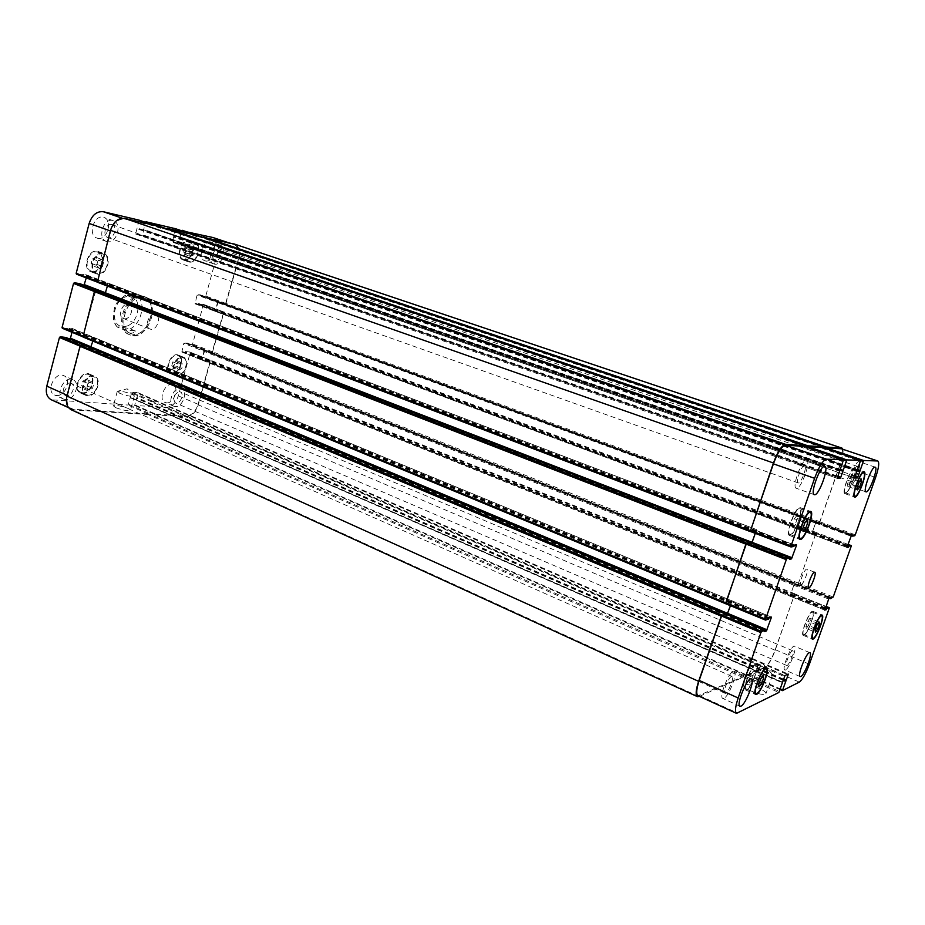 <?xml version="1.0" encoding="UTF-8"?>
<svg xmlns="http://www.w3.org/2000/svg" width="925" height="925" viewBox="0 0 925 925"><rect width="100%" height="100%" fill="white"/><g stroke="black" fill="none" stroke-linecap="round" stroke-linejoin="round"><path stroke-width="0.69" stroke-dasharray="4.62 3.47" d="M143.132 296.347L145.04 296.867C162.499 302.591 146.844 342.574 130.136 334.919C114.122 329.739 126.621 292.473 143.132 296.347M142.739 297.804L144.531 298.289C160.684 303.585 146.185 340.608 130.726 333.52C115.891 328.733 127.453 294.243 142.739 297.804M142.057 295.942C125.546 292.069 113.047 329.3 129.072 334.492C145.792 342.146 161.436 302.186 143.976 296.462L142.057 295.942M150.879 329.265L150.023 329.046C143.618 326.93 149.515 311.887 155.654 314.685C161.609 316.581 157.053 330.479 150.879 329.265M124.285 318.732C130.517 319.992 134.992 306.279 128.957 304.348C122.736 301.527 116.932 316.35 123.418 318.501L124.285 318.732M757.691 672.267C752.383 669.839 749.747 667.931 749.782 666.543L750.973 665.896C754.939 665.121 769.126 670.44 771.878 673.747L772.468 675.065C770.756 676.452 765.831 675.516 757.691 672.267M751.146 691.021C759.252 694.317 764.177 695.218 765.923 693.727C767.484 690.455 743.862 681.482 743.318 685.124C743.249 686.593 745.862 688.558 751.146 691.021M119.695 393.31L117.718 391.206C123.499 391.275 128.945 392.697 134.056 395.461L134.322 395.993C131.882 396.848 127.002 395.958 119.695 393.31M115.822 407.717C123.118 410.376 127.997 411.232 130.46 410.284C131.35 408.399 113.498 403.786 113.393 405.878L115.822 407.717M135.582 331.069L130.124 328.884C123.858 327.369 119.545 326.745 117.186 327.011L123.048 329.416L135.582 331.069C133.801 333.231 131.234 333.671 127.87 332.376L123.048 329.416M131.604 297.353L125.696 294.948L138.588 297.272L144.092 299.376L131.604 297.353L140.068 296.798L144.092 299.376M749.331 682.465L748.73 680.361L750.695 674.73L753.251 671.215L753.84 673.354L751.886 678.95L749.331 682.465L759.217 686.847M758.65 684.754L748.73 680.361M760.628 679.089L750.695 674.73M763.171 675.562L753.251 671.215M762.142 676.984L753.84 673.354M759.506 682.315L751.886 678.95M792.737 527.516L792.274 524.718L794.355 518.717L796.899 515.56L797.338 518.382L795.269 524.348L792.737 527.516L803.258 531.447M802.842 528.649L792.274 524.718M804.935 522.625L794.355 518.717M807.444 519.445L796.899 515.56M805.814 521.515L797.338 518.382M803.293 527.331L795.269 524.348M847.797 486.469L847.577 483.798L849.485 478.364L851.613 475.635L851.821 478.329L849.913 483.729L847.797 486.469L857.487 489.868M857.302 487.197L847.577 483.798M859.232 481.74L849.485 478.364M861.337 478.988L851.613 475.635M859.741 481.069L851.821 478.329M857.579 486.4L849.913 483.729M806.299 628.48L805.952 626.387L807.756 621.253L809.918 618.224L810.265 620.328L808.462 625.439L806.299 628.48L815.468 632.249M815.145 630.168L805.952 626.387M816.96 625.011L807.756 621.253M819.111 621.97L809.918 618.224M818.024 623.496L810.265 620.328M815.757 628.433L808.462 625.439M845.577 492.782L845.323 492.748C841.808 492.192 850.954 467.611 854.041 469.345C857.417 469.888 849.011 493.152 845.577 492.782M845.253 493.719L844.976 493.672C841.172 493.094 851.046 466.524 854.376 468.408C858.03 468.998 848.965 494.1 845.253 493.719M804.207 634.434L803.652 634.469C800.437 633.798 809.757 610.442 812.52 612.234C815.468 612.789 807.687 633.532 804.207 634.434M803.894 635.325L803.293 635.348C799.813 634.643 809.895 609.402 812.878 611.344C816.058 611.945 807.664 634.33 803.894 635.325M747.053 688.998L746.197 689.079C742.336 688.107 752.996 662.393 756.326 664.612C759.76 665.399 751.354 687.506 747.053 688.998M746.718 689.969L745.781 690.062C741.619 689.009 753.123 661.236 756.719 663.63C760.431 664.485 751.366 688.35 746.718 689.969M790.332 534.465L789.857 534.43C785.579 533.586 795.928 506.472 799.709 508.623C803.744 509.397 794.644 534.442 790.332 534.465M789.962 535.506L789.464 535.459C784.839 534.558 796.009 505.258 800.102 507.582C804.449 508.438 794.633 535.459 789.962 535.506M796.598 488.296L796.217 488.238C791.418 487.371 802.403 457.771 806.681 460.072C811.271 460.928 801.304 488.793 796.598 488.296M804.53 465.402C801.663 464.882 795.361 482.422 798.229 482.908C800.9 484.307 807.698 466.027 804.715 465.437L804.53 465.402M723.87 698.352L722.818 698.433C718.355 697.242 730.288 668.752 734.173 671.319C738.127 672.29 728.865 696.606 723.87 698.352M731.432 676.51C728.391 677.401 722.518 692.721 725.003 693.288C727.443 694.848 734.808 677.239 732.045 676.464L731.432 676.51M785.522 669.897L784.828 669.954C781.371 669.18 791.511 644.239 794.482 646.217C797.604 646.853 789.372 668.613 785.522 669.897M792.263 650.749C789.915 651.408 784.724 665.087 786.678 665.457C788.551 666.647 794.806 651.235 792.667 650.726L792.263 650.749M850.168 486.296L849.925 486.249C846.248 485.706 855.81 459.887 859.036 461.691C862.574 462.257 853.74 486.747 850.168 486.296M857.197 466.339C855.024 465.899 849.451 481.289 851.671 481.601C853.683 482.7 859.591 466.755 857.313 466.362L857.197 466.339M89.205 390.153L86.938 387.806L88.072 383.528L91.459 381.62L93.703 383.979L92.569 388.234L89.205 390.153L83.909 387.806L87.285 385.898L88.407 381.655L86.152 379.308L82.764 381.204L81.643 385.459L83.909 387.806M81.643 385.459L86.938 387.806M82.764 381.204L88.072 383.528M86.152 379.308L91.459 381.62M88.407 381.655L93.703 383.979M87.285 385.898L92.569 388.234M98.998 268.169L96.686 265.406L97.865 260.931L101.334 259.243L103.623 262.018L102.455 266.469L98.998 268.169L93.506 266.111L96.963 264.423L98.131 259.994L95.83 257.219L92.35 258.884L91.193 263.347L93.506 266.111M91.193 263.347L96.686 265.406M92.35 258.884L97.865 260.931M95.83 257.219L101.334 259.243M98.131 259.994L103.623 262.018M96.963 264.423L102.455 266.469M190.596 256.479L188.7 253.889L189.833 249.738L192.851 248.201L194.724 250.802L193.602 254.942L190.596 256.479L185.243 254.606L188.261 253.068L189.382 248.952L187.486 246.351L184.468 247.877L183.347 252.016L185.243 254.606M183.347 252.016L188.7 253.889M184.468 247.877L189.833 249.738M187.486 246.351L192.851 248.201M189.382 248.952L194.724 250.802M188.261 253.068L193.602 254.942M178.791 370.185L176.918 367.953L178.005 363.976L180.965 362.242L182.815 364.485L181.728 368.439L178.791 370.185L173.623 368.058L176.571 366.323L177.658 362.38L175.796 360.137L172.836 361.86L171.749 365.826L173.623 368.058M171.749 365.826L176.918 367.953M172.836 361.86L178.005 363.976M175.796 360.137L180.965 362.242M177.658 362.38L182.815 364.485M176.571 366.323L181.728 368.439M189.278 261.301L188.735 261.151C181.034 258.942 187.174 240.454 194.597 243.495C202.043 245.576 196.724 263.301 189.278 261.301M183.936 259.416L183.393 259.266C175.669 257.046 181.786 238.604 189.232 241.656C196.69 243.749 191.406 261.428 183.936 259.416M189.093 262.018L188.492 261.844C180.178 259.474 186.804 239.494 194.828 242.789C202.864 245.032 197.129 264.168 189.093 262.018M183.751 260.133C191.81 262.295 197.511 243.206 189.463 240.951C181.416 237.656 174.813 257.578 183.15 259.96L183.751 260.133M177.519 374.798L176.374 374.521C169.217 372.047 176.455 354.622 183.277 357.871C189.833 360.045 184.433 375.897 177.519 374.798M172.362 372.659L171.218 372.382C164.037 369.908 171.252 352.517 178.109 355.79C184.676 357.963 179.3 373.769 172.362 372.659M177.334 375.481L176.085 375.18C168.362 372.509 176.178 353.685 183.543 357.212C190.631 359.547 184.803 376.66 177.334 375.481M172.177 373.353C179.67 374.544 185.474 357.466 178.375 355.119C170.975 351.592 163.182 370.37 170.928 373.041L172.177 373.353M87.887 395.102L86.198 394.697C78.024 391.587 86.545 373.11 94.338 377.042C101.646 379.689 95.772 396.12 87.887 395.102M82.602 392.755L80.914 392.339C72.717 389.217 81.215 370.798 89.031 374.741C96.35 377.388 90.511 393.784 82.602 392.755M87.69 395.842L85.863 395.391C77.029 392.038 86.245 372.081 94.651 376.336C102.548 379.192 96.212 396.929 87.69 395.842M82.406 393.483C90.951 394.593 97.252 376.903 89.343 374.024C80.914 369.78 71.722 389.668 80.579 393.033L82.406 393.483M97.634 273.361L96.686 273.095C87.794 270.297 94.917 250.583 103.507 254.259C111.937 256.826 106.213 275.396 97.634 273.361M92.142 271.291L91.205 271.025C82.279 268.215 89.39 248.559 97.992 252.248C106.444 254.826 100.744 273.338 92.142 271.291M97.426 274.124L96.408 273.846C86.8 270.817 94.489 249.53 103.762 253.508C112.873 256.271 106.699 276.321 97.426 274.124M91.945 272.054C101.23 274.251 107.381 254.271 98.247 251.496C88.962 247.507 81.284 268.736 90.916 271.777L91.945 272.054M213.467 237.667C217.976 239.91 219.456 244.697 217.884 252.016L205.778 296.046L205.13 296.659L200.771 295.896L200.575 294.913L197.707 294.416L197.048 295.029L195.071 303.828L197.962 304.313L198.678 303.493L203.107 304.233L203.327 304.984L192.608 343.961L191.949 344.586L187.555 344.031L187.324 343.083L183.809 343.348L181.832 352.02L184.78 352.379L185.497 351.546L189.891 352.067L190.18 352.807L178.328 395.888C175.808 403.184 171.83 407.046 166.396 407.451L134.622 405.451L138.16 393.403L137.837 392.663L131.87 392.223L128.043 405.058L51.268 399.762M65.906 337.475L66.068 338.481L69.213 338.851M72 332.306L72.485 328.572L62.472 328.329M79.908 283.686L80.117 284.75L84.025 285.27M86.233 277.893L86.487 274.887L76.567 274.193M139.051 220.138L135.651 234.002L141.941 235.401L142.681 234.777L145.283 222.266M175.657 228.752L172.316 242.13L178.19 243.437L178.883 242.824L181.485 230.718M97.749 238.268C107.207 240.801 113.278 220.15 103.843 217.433C94.373 213.571 87.204 235.158 96.975 238.06L97.749 238.268M205.442 260.919C213.201 263.035 218.809 244.246 211.039 242.107C203.315 238.951 196.898 258.503 204.911 260.769L205.442 260.919M166.569 402.849C173.946 403.809 179.785 387.182 172.894 384.8C165.644 381.216 157.539 399.75 165.159 402.502L166.569 402.849M56.622 395.495C65.49 396.605 71.953 378.695 63.767 375.666C55.003 371.179 45.406 391.425 54.61 394.998L56.622 395.495M107.184 241.645L106.421 241.437C96.674 238.558 103.889 216.855 113.324 220.705C122.724 223.411 116.608 244.165 107.184 241.645M111.671 224.555L112.064 224.659C118.169 226.452 113.659 239.945 107.774 237.517C101.958 235.829 105.843 222.879 111.671 224.555M214.461 264.064L213.929 263.926C205.951 261.671 212.415 242.038 220.104 245.171C227.839 247.299 222.185 266.169 214.461 264.064M218.693 248.675L218.971 248.744C223.954 250.155 219.93 262.353 215.132 260.376C210.345 259.058 213.918 247.276 218.693 248.675M175.276 406.595L173.865 406.26C166.28 403.531 174.42 384.904 181.635 388.477C188.492 390.847 182.63 407.543 175.276 406.595M179.381 391.668L180.19 391.865C184.931 393.564 179.878 405.138 175.38 402.907C172.316 398.085 173.646 394.339 179.381 391.668M65.687 399.612L63.686 399.126C54.517 395.565 64.149 375.215 72.878 379.678C81.03 382.696 74.532 400.698 65.687 399.612M70.023 383.1L71.179 383.378C76.914 385.586 70.936 398.247 65.478 395.449C60.426 393.564 64.553 382.314 70.023 383.1M801.212 584.496C803.663 584.172 809.063 569.615 806.878 569.199C804.819 567.95 798.541 584.01 800.888 584.484L801.212 584.496M842.895 449.261C843.519 452.302 842.64 457.366 840.235 464.466L819.608 522.729L225.411 304.117L238.396 259.046C240.003 251.658 238.581 246.848 234.117 244.605L203.084 237.355L202.39 237.968L181.427 230.88M217.41 302.533L218.173 301.932L215.386 311.413L217.41 302.533L197.048 295.029M798.102 584.172L816.243 532.442L798.102 584.172L211.987 352.506L223.561 312.523L223.353 311.771L203.049 304.221M203.928 351.327L204.691 350.702L201.904 360.079L203.928 351.327L183.809 343.348M746.753 674.961L764.975 667.191C768.247 664.971 771.658 659.132 775.219 649.662L794.783 593.757L775.185 650.263C771.635 659.722 768.224 665.572 764.952 667.792L746.672 675.736L746.753 674.961L154.325 414.134L186.179 416.042C191.579 415.579 195.557 411.671 198.112 404.294L210.172 360.808L209.975 360.079L189.891 352.067M157.967 401.369L158.233 402.259L157.921 401.519L152.001 401.115L151.295 401.797L152.047 400.976L157.967 401.369L137.837 392.663M81.319 345.626L80.521 346.332L67.594 395.495C66.172 402.202 67.617 406.78 71.93 409.22L148.15 413.938L148.856 413.267L128.748 404.387M730.519 605.574L731.906 600.788L93.517 337.255L91.425 346.991L90.523 347.684M95.668 290.993L83.169 336.226L83.562 337.082L82.718 336.735L83.447 337.047M755.309 533.355L756.372 529.505L107.809 282.992L105.196 293.445M804.357 446.463L160.834 227.666L160.673 228.278L160.383 227.4L125.002 219.144C118.481 218.543 113.752 222.509 110.815 231.065L97.564 281.466L97.946 282.356L97.16 282.056L97.865 282.333M160.383 227.4L154.244 225.307L160.383 227.4M135.651 234.002L156.938 241.413L156.683 240.396L156.972 241.263L163.216 242.639L163.956 241.992L163.182 242.789L156.972 241.425L135.697 234.013M822.996 447.654L197.083 236.106L196.921 236.696L196.62 235.84L167.275 229.007L166.546 229.643L145.237 222.393M193.313 249.392L193.048 248.397L193.313 249.23L199.129 250.502L199.823 249.889L199.095 250.652L193.313 249.392L172.351 242.142L193.267 249.38M154.325 414.134L154.637 414.874L186.411 416.608C191.81 416.146 195.788 412.238 198.332 404.861L210.542 360.842L209.894 360.068M202.078 360.114L789.985 596.139L794.217 584.184L789.938 596.163L181.913 352.043M212.368 352.552L223.931 312.581L223.295 311.76M811.688 534.222L815.919 522.093L811.607 534.222L195.129 303.839M215.537 311.447L847.092 547.484M203.084 237.355L202.39 237.968M225.781 304.186L238.916 258.561C240.523 251.172 239.101 246.362 234.638 244.131M166.754 228.891L166.546 229.643M197.083 236.106L196.852 235.274M160.834 227.666L160.58 226.798M107.612 282.946L107.392 286.068M93.286 337.22L92.87 341.105M71.294 409.798L148 414.504L148.856 413.267M841.588 448.822C843.45 450.417 842.86 455.875 839.808 465.183L819.423 522.752L854.723 535.748M824.903 610.199L789.938 596.163L824.88 610.176M748.441 661.19L749.053 660.161L752.453 658.785L752.43 659.571L752.58 658.6L749.123 659.976L748.441 661.19L151.295 401.797M699.369 696.363L742.879 677.401L743.746 675.643L743.133 676.684L697.993 695.727M804.137 446.393L804.033 447.399L843.403 460.8M801.94 463.517L801.316 464.5L798.055 464.442L798.125 463.437L797.974 464.639L801.247 464.697L801.94 463.517L163.956 241.992M807.086 447.584L843.588 460.002M822.799 447.596L822.683 448.556L860.516 461.355M820.498 463.934L819.92 464.87L816.948 464.812L817.029 463.864L816.868 465.009L819.851 465.067L820.498 463.934L199.823 249.889M825.458 448.717L860.689 460.638M755.263 533.332L756.257 529.516M804.311 446.59L804.033 447.399M822.949 447.792L822.683 448.556M730.461 605.551L731.779 600.799M127.962 325.739C119.233 328.525 114.631 324.49 114.133 313.621C116.33 302.197 121.742 296.312 130.356 295.965C141.756 297.133 139.767 320.536 127.962 325.739M117.556 327.207C109.925 319.934 115.243 299.839 126.078 295.225M138.588 297.272C145.861 304.799 140.669 324.062 130.124 328.884M233.609 244.466L227.712 242.477M238.396 259.046L217.884 252.016M226.058 303.504L205.778 296.046M225.411 304.117L205.13 296.659M218.069 301.92L197.707 294.416M215.167 310.65L194.84 303.065M223.561 312.523L203.327 304.984M212.646 351.882L192.608 343.961M211.987 352.506L191.949 344.586M204.587 350.691L184.468 342.724M201.708 359.363L181.624 351.303M210.172 360.808L190.18 352.807M198.112 404.294L178.328 395.888M186.179 416.042L166.396 407.451M154.799 414.308L134.738 405.474M154.475 413.579L134.414 404.745M158.279 402.109L138.16 393.403M152.047 400.976L131.87 392.223M151.342 401.647L131.165 392.882M148.15 413.938L128.043 405.058M74.648 409.879L54.008 400.444M93.783 338.064L72.763 329.381M771.23 617.044L72.381 328.548M104.93 293.56L83.666 285.339M108.098 283.848L86.788 275.731M756.372 529.505L86.407 274.864M125.002 219.144L122.308 218.231M160.673 228.278L139.317 221.006M156.649 240.546L135.351 233.146M163.182 242.789L141.941 235.401M163.91 242.142L142.681 234.777M196.921 236.696L175.9 229.585M193.013 248.548L172.05 241.298M199.095 250.652L178.19 243.437M199.788 250.028L178.883 242.824M839.808 465.183L875.605 477.45M819.966 521.839L855.267 534.812M815.873 522.093L851.497 535.217M815.318 523.018L850.954 536.165M811.699 533.378L847.231 546.64M815.954 533.32L851.139 546.432M848.04 544.386L816.047 532.476L848.028 544.397M798.448 583.293L833.205 597.018M797.893 584.23L832.662 597.978M794.159 584.195L829.228 598.082M793.592 585.143L828.673 599.053M790.031 595.353L825.019 609.39M794.494 594.613L829.147 608.477M794.54 593.815L826.071 606.418L794.575 593.815M775.219 649.662L809.387 664.196M764.975 667.191L799.327 682.107M746.984 675.007L780.11 689.587M747.007 674.232L780.353 688.905M752.499 659.398L787.291 674.452M752.522 658.612L788.169 674.036M749.123 659.976L784.99 675.539M748.51 661.005L784.388 676.591M743.133 676.684L778.873 692.467M743.746 675.643L779.474 691.403M699.497 695.635L737.919 713.198M731.837 601.701L769.958 617.461M751.539 543.438L789.857 558.249M756.292 530.488L794.587 545.056M798.055 463.633L837.298 477.288M797.997 464.639L837.16 478.283L797.974 464.639M801.247 464.697L837.31 477.242M801.871 463.726L837.692 476.167M816.96 464.049L819.851 465.067M816.891 465.009L854.538 478.028L816.868 465.009M820.44 464.13L855.024 476.063M130.402 397.507L782.377 682.396L130.344 397.496M130.506 397.854L782.481 682.858M782.377 682.488L130.194 397.484M782.446 682.118L130.02 397.114M749.053 660.161L152.001 401.115M752.453 658.785L157.921 401.519M752.43 659.571L158.233 402.259M783.498 679.123L137.027 397.6M783.302 679.69L136.669 397.935M783.278 679.759L136.518 397.923M783.082 680.314L136.172 398.247M746.741 675.724L154.637 414.874M764.952 667.792L186.411 416.608M775.185 650.263L198.332 404.861M794.691 594.555L210.542 360.842M794.748 593.757L210.264 360.103M825.551 607.864L185.497 351.546M825.366 608.384L185.162 351.858M825.273 608.65L185.104 352.067M825.088 609.17L184.78 352.379M790.077 595.342L201.8 359.374M793.65 585.132L204.02 351.338M794.217 584.184L204.691 350.702M187.37 343.094L830.673 597.619L187.324 343.083M830.072 597.804L187.474 343.453M829.644 597.943L187.417 343.661M829.135 598.163L187.555 344.031L829.124 598.163M798.657 583.236L213.016 351.916M816.139 533.286L223.931 312.581M816.208 532.442L223.665 311.817M847.658 545.449L198.678 303.493M847.473 545.958L198.355 303.793M847.381 546.224L198.297 304.001M847.207 546.733L197.962 304.313M811.745 533.367L215.259 310.673M815.364 523.018L217.502 302.556M815.919 522.093L218.173 301.932M852.838 534.985L200.54 294.913L852.85 534.985M852.018 535.124L200.679 295.295M851.462 535.228L200.633 295.503M200.737 295.884L851.197 535.587L200.771 295.896M820.163 521.816L226.428 303.573M840.235 464.466L238.916 258.561M823.111 447.087L202.552 237.378M857.625 469.565L179.6 237.609M857.463 470.004L179.762 238.037L857.463 470.004M859.926 470.825L179.912 238.06L859.938 470.825M857.313 470.42L180.063 238.488M819.92 464.87L199.129 250.502M816.948 464.812L193.348 249.241L816.937 464.812M817.029 463.864L193.048 248.397M856.7 471.288L173.218 236.939M856.989 470.813L173.576 236.627M857.059 470.813L173.727 236.661M857.348 470.328L174.073 236.361M804.472 445.815L166.708 229.03M840.409 469.368L143.387 229.365M840.247 469.831L143.548 229.805L840.247 469.831M842.952 470.733L143.71 229.839L842.964 470.733M840.097 470.27L143.884 230.279M801.316 464.5L163.216 242.639M798.055 464.442L157.019 241.275M798.125 463.437L156.683 240.396M839.426 471.218L136.553 228.614M839.727 470.721L136.923 228.302M839.808 470.721L137.085 228.336M840.108 470.212L137.455 228.024M793.835 546.467L82.047 275.153M794.17 545.912L82.441 274.817M794.274 545.6L82.51 274.586M794.61 545.056L82.903 274.251M756.234 530.499L107.982 283.825M751.47 543.449L104.814 293.537M789.626 559.243L80.151 284.761M789.696 558.758L79.966 284.322M789.8 558.446L80.024 284.091M768.548 619.103L67.999 329.022M768.883 618.536L68.392 328.676M768.987 618.224L68.45 328.444M769.322 617.657L68.843 328.097M731.779 601.724L93.668 338.053M764.408 631.613L66.138 338.492M764.478 631.174L65.941 338.076M764.593 630.873L65.999 337.845M698.942 696.548L74.012 410.469M742.879 677.401L148 414.504M743.503 676.372L148.705 413.833M145.04 296.867L143.976 296.462M130.136 334.919L129.072 334.492M155.654 314.685L128.957 304.348M150.023 329.046L123.418 318.501M771.878 673.747L763.345 664.347L750.973 665.896M749.782 666.543L743.318 685.124M772.468 675.065L765.923 693.727M134.056 395.461L127.118 388.824L117.718 391.206M117.232 391.529L113.393 405.878M134.322 395.993L130.46 410.284M117.186 327.011C114.064 323.496 112.769 318.952 113.301 313.367C115.718 307.216 111.728 305.262 125.696 294.948M144.531 298.289L141.733 297.226M130.726 333.52L127.87 332.376M845.323 492.748L853.995 495.8M854.041 469.345L862.736 472.328M844.976 493.672L854.665 497.095M854.376 468.408L864.112 471.738M803.652 634.469L811.884 637.88M812.52 612.234L820.787 615.576M803.293 635.348L812.451 639.152M812.878 611.344L822.071 615.056M746.197 689.079L754.962 692.987M756.326 664.612L765.125 668.428M745.781 690.062L755.667 694.478M756.719 663.63L766.64 667.931M789.857 534.43L799.119 537.922M799.709 508.623L809.017 512.022M789.464 535.459L799.975 539.425M800.102 507.582L810.658 511.444M824.846 466.339L806.681 460.072M814.289 494.702L796.217 488.238M751.378 678.904L734.173 671.319M739.977 706.226L722.818 698.433M809.872 652.692L794.482 646.217M800.183 676.58L784.828 669.954M875.166 467.16L859.036 461.691M865.985 491.869L849.925 486.249M183.393 259.266L188.735 261.151M189.232 241.656L194.597 243.495M183.15 259.96L188.492 261.844M189.463 240.951L194.828 242.789M171.218 372.382L176.374 374.521M178.109 355.79L183.277 357.871M170.928 373.041L176.085 375.18M178.375 355.119L183.543 357.212M80.914 392.339L86.198 394.697M89.031 374.741L94.338 377.042M80.579 393.033L85.863 395.391M89.343 374.024L94.651 376.336M91.205 271.025L96.686 273.095M97.992 252.248L103.507 254.259M90.916 271.777L96.408 273.846M98.247 251.496L103.762 253.508M113.324 220.705L103.843 217.433M106.421 241.437L96.975 238.06M804.715 465.437L112.064 224.659M798.229 482.908L107.774 237.517M220.104 245.171L211.039 242.107M213.929 263.926L204.911 260.769M857.313 466.362L218.971 248.744M851.671 481.601L215.132 260.376M181.635 388.477L172.894 384.8M173.865 406.26L165.159 402.502M792.667 650.726L180.19 391.865M786.678 665.457L175.38 402.907M72.878 379.678L63.767 375.666M63.686 399.126L54.61 394.998M732.045 676.464L71.179 383.378M725.003 693.288L65.478 395.449M814.74 572.251L806.878 569.199M808.739 587.583L800.888 584.484M227.966 242.547L234.117 244.605M195.071 303.828L215.386 311.413M203.107 304.233L223.353 311.771M181.832 352.02L201.904 360.079M189.972 352.09L209.975 360.079M134.622 405.451L154.672 414.284M137.952 392.697L158.071 401.404M68.612 407.705L71.93 409.22M72.485 328.572L93.517 337.255M86.487 274.887L107.809 282.992M811.607 534.222L847.115 547.496M746.926 675.007L780.099 689.622M752.58 658.6L788.227 674.024M731.906 600.788L771.277 617.044M782.4 682.511L130.136 397.461M752.511 658.785L158.036 401.542M746.672 675.736L154.521 414.839M794.783 593.757L210.345 360.126M816.243 532.442L223.723 311.829M798.044 464.431L156.972 241.263M789.649 559.255L80.117 284.75M764.432 631.636L66.068 338.481"/><path stroke-width="1.39" d="M763.726 677.678L761.749 683.309L759.217 686.847L758.65 684.754L760.628 679.089L763.171 675.562L763.726 677.678L762.142 676.984M761.749 683.309L759.506 682.315M807.849 522.267L805.768 528.256L803.258 531.447L802.842 528.649L804.935 522.625L807.444 519.445L807.849 522.267L805.814 521.515M805.768 528.256L803.293 527.331M861.51 481.682L859.591 487.105L857.487 489.868L857.302 487.197L859.232 481.74L861.337 478.988L861.51 481.682L859.741 481.069M859.591 487.105L857.579 486.4M819.423 624.063L817.607 629.197L815.468 632.249L815.145 630.168L816.96 625.011L819.111 621.97L819.423 624.063L818.024 623.496M817.607 629.197L815.757 628.433M855.255 496.193C858.608 496.528 867.06 473.184 863.765 472.675C860.77 470.964 851.578 495.65 855.012 496.158L855.255 496.193M854.931 497.13L854.665 497.095C850.942 496.552 860.874 469.888 864.112 471.738C867.673 472.293 858.55 497.477 854.931 497.13M813.353 638.227C816.763 637.279 824.58 616.478 821.712 615.946C819.03 614.188 809.676 637.637 812.809 638.262L813.353 638.227M813.04 639.117L812.451 639.152C809.063 638.481 819.168 613.148 822.071 615.056C825.158 615.622 816.729 638.088 813.04 639.117M756.928 693.403C761.148 691.865 769.6 669.665 766.247 668.914C763.009 666.74 752.326 692.559 756.083 693.496L756.928 693.403M756.581 694.374L755.667 694.478C751.609 693.472 763.148 665.584 766.64 667.931C770.259 668.74 761.148 692.698 756.581 694.374M800.83 538.431C805.051 538.35 814.208 513.225 810.277 512.473C806.588 510.369 796.194 537.598 800.379 538.396L800.83 538.431M800.472 539.46L799.975 539.425C795.454 538.57 806.692 509.155 810.658 511.444C814.913 512.242 805.028 539.368 800.472 539.46M814.647 494.748L814.289 494.702C809.676 493.915 820.776 464.107 824.846 466.339C829.251 467.125 819.168 495.176 814.647 494.748M740.994 706.122L739.977 706.226C735.687 705.128 747.678 676.406 751.378 678.904C755.17 679.806 745.827 704.272 740.994 706.122M800.853 676.51L800.183 676.58C796.864 675.874 807.051 650.772 809.872 652.692C812.867 653.27 804.577 675.146 800.853 676.51M866.216 491.903L865.985 491.869C862.458 491.372 872.102 465.402 875.166 467.16C878.553 467.668 869.639 492.297 866.216 491.903M877.64 460.974L877.86 461.02C879.502 462.546 878.75 468.027 875.605 477.45L855.267 534.812L854.723 535.748L852.653 536.118L852.85 534.985L851.497 535.217L847.231 546.64L847.115 547.496L848.503 547.218L849.15 546.004L851.266 545.588L851.139 546.432L833.205 597.018L830.477 598.695L830.673 597.619L829.228 598.082L828.673 599.053L824.903 610.199L827.019 608.453L829.263 607.679L829.147 608.477L809.387 664.196C805.779 673.782 802.426 679.748 799.327 682.107L782.423 690.64L788.123 674.822L788.169 674.036L784.99 675.539L778.873 692.467L736.531 713.36C734.728 711.903 735.282 706.781 738.173 697.993L760.917 632.619L761.599 631.474L764.605 630.411L764.432 631.636L766.386 630.954L771.184 617.958L771.277 617.044L769.322 617.657L768.548 619.103L765.553 620.085L765.599 619.16L786.296 559.648L786.967 558.538L789.834 557.96L789.649 559.255L791.488 558.885L796.356 545.727L796.448 544.744L794.61 545.056L793.835 546.467L790.991 546.964L791.06 545.97L814.59 478.306C818.995 466.605 822.938 460.234 826.418 459.182L843.519 459.783L837.183 478.294L840.201 478.248L840.802 477.242L846.814 459.898L860.632 460.384L854.561 478.04L857.29 477.994L857.857 477.034L863.626 460.488L877.64 460.974L841.345 448.775L877.86 461.02M809.051 587.595L808.739 587.583C806.427 587.132 812.74 571.026 814.74 572.251C816.879 572.644 811.456 587.259 809.051 587.595M181.485 230.718L212.947 237.517L227.966 242.547M68.612 407.705L51.268 399.762C46.909 397.311 45.418 392.767 46.805 386.118L59.466 337.475L60.264 336.781L65.906 337.475M69.213 338.851L70.45 338.215L72 332.306M62.357 328.294L82.73 336.758L62.357 328.294L62.068 327.485L73.538 283.42L74.335 282.738L79.874 283.663L789.857 557.96L79.828 283.651M84.025 285.27L86.233 277.893M76.474 274.17L97.171 282.067L76.474 274.17L76.174 273.303L89.147 223.445C92.049 215.005 96.778 211.097 103.346 211.733L138.981 220.115L154.255 225.318L138.981 220.115M145.283 222.266L145.977 221.769L175.6 228.729L190.631 233.817L175.6 228.729M841.345 448.775L826.048 447.792L825.539 448.521L826.303 447.041L842.028 448.116L234.638 244.131L202.61 237.216L182.121 230.267M196.852 235.274L167.437 228.394L166.754 228.891M860.62 460.384L822.776 447.584L807.698 446.613L807.143 447.411L807.976 445.815L823.03 446.821L196.782 235.251L823.042 446.821L822.996 447.654M160.58 226.798L124.713 218.404C118.18 217.791 113.451 221.769 110.503 230.325L97.391 282.252L750.187 531.517M107.392 286.068L105.196 293.445M74.335 282.738L95.668 290.993L94.408 291.606L82.973 336.989L725.443 603.632M92.87 341.105L90.523 347.684L727.073 614.524L730.519 605.574M60.264 336.781L81.319 345.626L80.036 346.274L66.958 396.073C65.536 402.791 66.982 407.358 71.294 409.798L697.427 696.641C695.427 695.103 695.82 689.992 698.618 681.332L721.697 614.905L761.599 631.474M736.531 713.36L697.993 695.727C695.993 694.189 696.386 689.079 699.184 680.407L721.974 614.824M765.461 620.051L725.767 603.597L745.932 544.004L746.625 542.917L786.967 558.538M751.771 543.252L755.309 533.355M804.357 446.463L804.392 445.584L785.545 444.324C781.787 445.237 777.763 451.458 773.439 462.997L750.221 531.551L773.404 463.841C777.717 452.325 781.752 446.104 785.498 445.179L804.114 446.382L843.507 459.783M765.507 620.085L725.489 603.667L746.625 542.917M751.724 543.229L755.263 533.332M842.028 448.116L842.895 449.261M699.369 696.363L697.427 696.641M727.073 614.524L730.461 605.551M227.712 242.477L212.947 237.517M67.155 395.299L46.805 386.118M80.082 346.147L59.466 337.475M91.321 346.944L70.45 338.215M90.615 347.684L69.664 338.908M82.73 336.053L62.068 327.485M94.431 291.514L73.538 283.42M105.612 292.832L84.453 284.669M97.113 281.293L76.174 273.303M110.352 230.903L89.147 223.445M122.308 218.231L103.346 211.733M166.778 228.833L145.977 221.769M848.028 544.397L851.231 545.588M829.263 607.679L826.071 606.407L829.216 607.679M780.11 689.587L782.388 690.593M780.353 688.905L782.527 689.865M787.291 674.452L788.123 674.822M699.184 680.407L738.173 697.993M721.28 615.946L760.917 632.619M727.143 614.501L766.386 630.954M727.825 613.402L767.056 629.821M769.958 617.461L771.184 617.958M725.824 602.672L765.599 619.16M745.932 544.004L786.296 559.648M789.857 558.249L791.488 558.885M752.222 542.374L792.158 557.787M794.587 545.056L796.356 545.727M750.557 530.522L791.06 545.97M750.533 531.517L790.921 546.941L750.487 531.517M773.404 463.841L814.59 478.306M785.498 445.179L826.418 459.182M837.31 477.242L840.201 478.248M837.692 476.167L840.802 477.242M807.698 446.613L846.814 459.898M843.588 460.002L846.202 460.893M854.665 477.092L857.29 477.994M855.024 476.063L857.857 477.034M826.048 447.792L863.626 460.488M860.689 460.638L863.06 461.436M786.192 680.291L783.498 679.123M785.892 680.823L783.302 679.69M785.811 680.858L783.278 679.759M785.522 681.378L783.082 680.314M827.019 608.453L825.551 607.864M826.742 608.939L825.366 608.384M826.649 609.205L825.273 608.65M826.372 609.691L825.088 609.17M830.523 598.29L829.644 597.943M849.15 546.004L847.658 545.449M848.872 546.478L847.473 545.958M848.78 546.744L847.381 546.224M848.503 547.218L847.207 546.733M852.792 535.413L852.018 535.124M852.7 535.679L851.462 535.228M852.63 536.107L851.197 535.575L852.642 536.118M841.785 448.07L234.141 243.98M826.303 447.041L203.246 236.765M825.724 447.966L823.111 447.087M859.915 470.351L857.625 469.565M859.845 470.825L857.463 470.004L859.857 470.825M859.88 471.299L857.313 470.42M807.976 445.815L167.437 228.394M807.363 446.787L804.472 445.815M842.929 470.235L840.409 469.368M842.86 470.733L840.247 469.831L842.872 470.733M842.906 471.241L840.097 470.27M160.545 226.787L804.392 445.584L160.511 226.775M785.545 444.324L124.713 218.404M773.439 462.997L110.503 230.325M750.291 530.557L97.09 281.385M752.152 542.374L105.6 292.855M746.359 542.963L95.206 290.924M745.666 544.05L94.408 291.606M725.547 602.742L82.695 336.168M727.755 613.414L91.309 346.979M65.86 337.44L764.64 630.411L65.802 337.428M721.697 614.905L80.845 345.568M721.003 616.027L80.036 346.274M698.618 681.332L66.958 396.073M853.995 495.8L855.012 496.158M862.736 472.328L863.765 472.675M811.884 637.88L812.809 638.262M820.787 615.576L821.712 615.946M754.962 692.987L756.083 693.496M765.125 668.428L766.247 668.914M799.119 537.922L800.379 538.396M809.017 512.022L810.277 512.473M848.04 544.386L851.266 545.588M780.099 689.622L782.423 690.64M804.114 446.382L843.519 459.783M822.776 447.584L860.632 460.384M750.221 531.551L97.391 282.252M725.489 603.667L82.973 336.989"/></g></svg>

